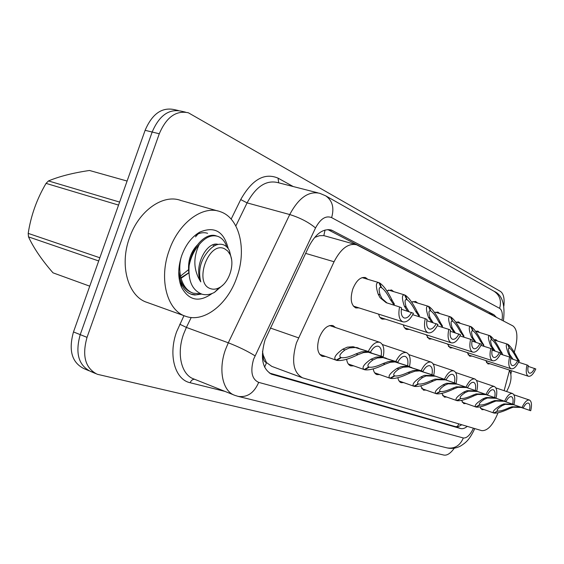 <?xml version="1.0" encoding="UTF-8"?>
<svg xmlns="http://www.w3.org/2000/svg" width="564" height="564" viewBox="0 0 564 564"><rect width="100%" height="100%" fill="white"/><g stroke="black" fill="none" stroke-linecap="round" stroke-linejoin="round"><path stroke-width="0.85" d="M386.841 290.834L391.536 289.988L393.757 291.651M411.635 302.078L415.612 301.451L417.663 303.037M434.562 312.512L437.911 312.075L439.807 313.577M455.818 322.22L458.617 321.938L460.379 323.369M489.637 335.622L475.607 331.272L477.898 331.117L479.541 332.492M494.008 339.761L495.897 339.697L497.427 341.001M359.042 307.916L355.785 307.923C350.998 305.166 349.983 298.92 352.733 289.184C356.236 280.597 360.474 276.72 365.458 277.566L367.862 279.321M325.604 356.455L322.319 356.385C317.476 353.677 316.425 347.53 319.168 337.942C322.946 328.819 327.543 324.702 332.957 325.59L335.545 327.529M514.283 352.232L515.32 348.326C518.041 336.659 517.223 329.179 512.859 325.872L356.596 244.79C348.397 242.95 340.882 248.604 334.057 261.752L296.417 342.94C291.25 361.115 293.301 372.748 302.579 377.838L481.705 430.628C487.564 431.037 492.999 425.094 498.026 412.806M262.5 351.393L263.212 355.137C262.986 359.233 264.086 361.757 266.511 362.694L264.601 367.185M266.511 362.694L263.212 355.137M355.595 244.508L323.835 235.618L319.52 235.689L314.79 237.388M266.814 362.786L271.799 366.389L302.241 377.711M504.124 390.683L509.553 370.125M385.219 319.076L382.209 319.118L381.151 318.575L379.671 316.989L378.486 314.092M409.394 329.383L406.609 329.454L405.65 328.96L404.092 327.127L403.246 324.836M431.798 338.936L429.211 339.034L426.158 334.762M452.61 347.812L450.199 347.925L447.421 343.969M472.005 356.074L469.749 356.208L467.218 352.535M490.116 363.794L488.001 363.942L485.682 360.516M353.741 365.888L350.709 365.86C348.517 365.021 347.156 362.828 346.62 359.289M379.692 374.581L376.872 374.595C374.975 373.876 373.763 371.979 373.234 368.905M403.69 382.625L401.067 382.667L400.095 382.152L398.572 380.192L397.824 377.739M425.947 390.091L423.501 390.161L420.603 385.882M446.66 397.028L444.369 397.119L441.781 393.418M465.97 403.5L463.819 403.62L461.507 400.405M484.018 409.556L482.001 409.683L479.929 406.905M454.302 448.168C450.629 453.294 447.181 455.599 443.967 455.092L97.262 374.263C85.263 368.193 81.85 355.891 87.032 337.357L159.288 133.76L152.167 132.032C159.21 115.557 168.904 108.605 181.241 111.178C168.904 108.605 159.21 115.557 152.167 132.032L80.229 334.635L152.167 132.032L145.117 130.319C152.139 113.921 161.833 107.019 174.213 109.599L178.344 110.523M92.447 371.986L90.557 371.422C78.523 365.345 75.082 353.085 80.229 334.635C75.082 353.085 78.523 365.345 90.557 371.422L95.668 373.587M88.964 370.745L83.916 368.616C71.847 362.525 68.371 350.3 73.489 331.935L145.117 130.319M496.419 317.328L493.965 314.775L331.526 230.112C323.179 228.216 315.621 233.7 308.853 246.56L265.101 339.725C260.032 357.604 262.26 369.117 271.777 374.256L460.64 428.534C462.621 429.056 464.835 428.337 467.274 426.377M159.288 133.76C166.352 117.199 176.038 110.206 188.341 112.772L500.43 291.398C503.539 293.576 504.681 298.469 503.871 306.076M461.775 424.755L458.447 426.546L455.451 426.624L269.331 373.023M327.804 229.583L489.39 313.676M340.748 357.442L341.298 357.632C344.604 358.182 349.497 356.934 355.976 353.889L361.461 351.851L366.248 351.499L381.13 356.152C381.969 350.864 381.088 347.572 378.479 346.289C375.709 345.661 373.015 347.643 370.407 352.239L355.271 347.502L349.398 347.932L344.928 349.976C340.085 353.684 338.71 356.18 340.797 357.463L336.095 360.163C333.105 358.274 335.326 354.622 342.757 349.208L347.283 347.17L353.113 346.719L368.278 351.464C371.895 344.512 375.737 341.467 379.798 342.32C383.576 344.273 384.704 349.13 383.175 356.899L368.327 352.246L363.491 352.585L358.062 354.629C348.756 359.205 341.664 361.122 336.778 360.396L319.668 354.354M341.298 357.632L336.778 360.396M383.175 356.899L381.13 356.152M370.407 352.239L368.278 351.464M401.342 309.234L413.447 313.274C410.155 319.753 406.623 322.601 402.844 321.832C399.136 319.908 398.043 314.945 399.58 306.957L386.157 302.671L380.023 297.658L378.134 294.07C375.568 285.87 375.835 282.063 378.93 282.634L381.01 287.457C378.853 287.013 378.564 289.522 380.15 294.993L381.983 298.553L387.094 303.037M379.107 282.811L379.685 282.98C383.668 285.701 387.884 291.574 392.318 300.591L394.455 304.236M394.201 305.293L390.387 299.703C387.221 293.513 384.274 289.515 381.546 287.703L380.362 287.344M411.544 312.407C409.168 316.679 406.693 318.526 404.127 317.948C401.561 316.672 400.701 313.309 401.561 307.859L399.58 306.957M379.685 282.98L381.546 287.703M348.277 363.956L364.147 369.561C361.454 367.806 363.731 364.351 370.985 359.212L376.082 357.125L381.045 356.878L395.808 361.51C399.227 354.834 402.809 351.873 406.545 352.634C410 354.446 410.98 359.071 409.485 366.501L395.026 361.954L390.316 362.257L385.057 364.203C376.082 368.567 369.321 370.428 364.781 369.78L364.161 369.554M368.666 366.967L369.166 367.15C372.24 367.636 376.893 366.424 383.132 363.519L388.448 361.58L393.108 361.27L407.603 365.817C408.442 360.756 407.666 357.632 405.276 356.441C402.724 355.877 400.221 357.802 397.761 362.222L383.026 357.597L377.323 357.985L372.98 359.924C368.243 363.435 366.819 365.796 368.708 366.988L364.147 369.561M369.166 367.15L364.781 369.78M409.485 366.501L407.603 365.817M397.761 362.222L395.808 361.51M374.644 372.804L389.992 378.218C387.553 376.576 389.872 373.312 396.957 368.419L401.23 366.586L406.729 366.226L421.104 370.738C424.339 364.316 427.688 361.439 431.136 362.123C434.315 363.815 435.175 368.221 433.702 375.335L419.616 370.901L415.034 371.168L409.936 373.015C401.265 377.196 394.814 379.001 390.577 378.416L390.006 378.211M394.37 375.744L394.835 375.906C397.698 376.343 402.139 375.173 408.16 372.388L413.313 370.548L417.853 370.266L431.968 374.707C432.799 369.864 432.116 366.882 429.923 365.775C427.568 365.268 425.228 367.143 422.894 371.394L408.555 366.882L403.02 367.227L398.797 369.067C394.158 372.416 392.699 374.651 394.412 375.758L389.992 378.218M394.835 375.906L390.577 378.416M433.702 375.335L431.968 374.707M422.894 371.394L421.104 370.738M399.016 380.975L413.87 386.22C411.657 384.683 414.011 381.581 420.92 376.914L424.431 375.342L433.667 375.561L444.425 379.248C447.499 373.058 450.636 370.266 453.837 370.879C456.769 372.459 457.51 376.667 456.072 383.499L445.461 379.861L436.606 379.713L432.933 381.172C424.551 385.177 418.375 386.925 414.413 386.403L413.884 386.213M418.128 383.851L418.551 383.999C421.23 384.401 425.475 383.259 431.291 380.587L435.013 379.142L443.84 379.269L454.471 382.914C455.289 378.268 454.69 375.427 452.666 374.39C450.481 373.932 448.288 375.751 446.082 379.854L435.345 376.174L426.088 375.934L422.626 377.52C418.093 380.707 416.606 382.829 418.157 383.865L413.87 386.22M418.551 383.999L414.413 386.403M456.072 383.499L454.471 382.914M446.082 379.854L444.425 379.248M440.139 391.367L440.54 391.508C443.043 391.86 447.111 390.76 452.73 388.187L456.346 386.805L464.94 386.96L475.304 390.521C476.122 386.051 475.593 383.337 473.718 382.364C471.694 381.948 469.629 383.724 467.535 387.679L457.066 384.091L448.063 383.83L444.693 385.339C440.258 388.392 438.75 390.401 440.167 391.381L436.007 393.637C433.991 392.191 436.36 389.245 443.114 384.782L446.526 383.28L455.508 383.527L465.991 387.123C468.924 381.144 471.878 378.437 474.846 378.987C477.553 380.467 478.201 384.493 476.791 391.064L466.449 387.51L457.82 387.341L454.253 388.73C446.145 392.579 440.23 394.271 436.508 393.806L421.611 388.561M440.54 391.508L436.508 393.806M476.791 391.064L475.304 390.521M467.535 387.679L465.991 387.123M426.821 320.697L437.967 324.434C434.844 330.673 431.538 333.451 428.048 332.76C424.65 330.969 423.698 326.253 425.214 318.625L412.982 314.775M407.511 311.152L404.303 306.104C401.709 298.166 401.829 294.45 404.67 294.951L406.707 299.597C404.726 299.202 404.543 301.655 406.158 306.957L408.971 311.603M404.818 295.099L405.347 295.261C409.048 297.813 413.052 303.432 417.367 312.118L419.454 315.628M419.454 316.834L415.583 311.293C412.517 305.343 409.718 301.514 407.187 299.822L406.129 299.498M436.212 323.63C433.963 327.754 431.65 329.552 429.289 329.031C426.927 327.846 426.18 324.652 427.033 319.457L425.214 318.625M405.347 295.261L407.187 299.822M431.721 322.227L428.421 317.201C425.813 309.502 425.806 305.871 428.421 306.308L430.41 310.799C428.591 310.447 428.499 312.844 430.135 317.99L433.053 322.643M437.819 325.921L448.803 329.369C447.322 336.666 448.147 341.157 451.278 342.827C454.506 343.448 457.601 340.748 460.576 334.727L450.284 331.258M428.541 306.442L429.028 306.597C432.475 308.994 436.296 314.381 440.491 322.756L442.529 326.147M442.754 327.465L438.841 321.995C435.866 316.256 433.201 312.59 430.847 310.997L429.902 310.708M458.955 333.987C456.819 337.963 454.654 339.718 452.462 339.246C450.298 338.146 449.635 335.108 450.481 330.13L448.803 329.369M429.028 306.597L430.847 310.997M454.083 332.457L450.721 327.458C448.098 319.992 447.992 316.446 450.396 316.827L452.349 321.163C450.664 320.853 450.65 323.193 452.307 328.192L455.31 332.838M459.984 335.94L470.595 339.288C469.142 346.289 469.861 350.568 472.745 352.133C475.748 352.69 478.66 350.061 481.494 344.244L471.962 341.023M450.502 316.947L450.953 317.088C454.168 319.351 457.82 324.519 461.902 332.605L463.89 335.89M464.313 337.3L460.372 331.9C457.482 326.366 454.936 322.848 452.744 321.346L451.898 321.085M479.992 343.561C477.962 347.41 475.924 349.116 473.894 348.693C471.892 347.657 471.314 344.759 472.153 339.993L470.595 339.288M450.953 317.088L452.744 321.346M236.809 277.389C227.793 304.193 204.034 323.137 185.612 316.27C167.17 310.715 158.554 279.187 169.172 250.444C178.605 222.681 202.871 205.021 220.087 211.62C239.637 217.753 246.99 249.76 236.809 277.389M185.612 316.27L147.056 302.396C128.268 296.678 119.131 265.722 129.508 237.768C138.695 210.746 163.066 193.769 180.656 200.417L217.803 210.971M181.037 278.299L188.157 273.378M212.142 293.463C199.064 302.748 188.827 300.633 181.446 287.132C177.752 277.841 177.857 267.28 181.763 255.464C185.782 244.677 191.704 236.936 199.529 232.248C214.355 225.882 223.922 231.339 228.237 248.632M178.739 271.714L181.114 283.459C182.912 287.746 185.45 290.968 188.728 293.132L191.908 294.493L194.791 295.014L201.616 294.077M180.057 283.114L181.305 285.567M190.745 294.098L196.018 294.838L201.334 293.985M511.47 370.745L510.921 374.115M127.097 181.051L89.493 170.476C73.073 172.887 59.403 176.37 48.483 180.938L119.624 202.074M181.107 257.438C177.075 273.237 182.426 289.748 193.283 293.188L201.186 293.936M226.735 246.877C225.24 242.019 222.611 238.65 218.839 236.774L217.873 236.386C211.712 234.504 205.55 237.148 199.395 244.332L199.155 244.621C192.937 257.91 193.473 270.332 200.763 281.873C197.844 269.994 200.742 259.32 209.47 249.866C214.066 245.051 218.613 243.317 223.104 244.663C225.783 245.573 227.898 247.582 229.442 250.677L231.508 259.158M178.823 273.343C180.494 283.452 184.893 289.917 192.014 292.751L193.41 293.231M217.02 236.133L216.569 235.999C206.41 231.797 191.739 246.158 189.144 265.651C190.801 257.431 194.136 250.423 199.155 244.621M207.615 233.306C203.174 231.91 198.606 232.939 193.91 236.386M224.528 248.759L227.694 250.98L230.07 254.498C235.132 264.403 229.005 283.008 219.107 287.76C216.09 289.318 213.213 289.607 210.485 288.641C193.332 283.488 208.454 240.617 224.528 248.759M223.09 284.876L214.475 292.363C210.21 294.648 206.05 295.261 202.011 294.197C192.268 290.347 187.981 280.837 189.144 265.651M53.016 272.835L89.746 286.174L53.016 272.835C41.87 260.067 33.699 248.075 28.503 236.88L28.2 233.376L99.842 257.762M118.56 205.084L46.065 183.378L48.483 180.938M98.707 260.956L28.503 236.88M46.065 183.378C36.871 198.937 30.914 215.603 28.2 233.376M180.903 277.77L188.82 272.764M215.307 245.368L214.475 244.409M180.508 276.099L188.468 269.733M213.798 246.172L212.952 244.839M197.174 245.185C190.301 252.524 187.53 261.823 188.877 273.082M218.127 244.423C207.115 240.765 193.311 266.018 200.763 281.873M509.37 370.837L510.173 371.859C512.041 377.26 510.85 383.816 506.585 391.515M474.084 395.759L472.66 395.258C467.225 397.726 463.326 398.804 460.964 398.48L456.579 400.525C454.739 399.171 457.122 396.358 463.721 392.086L467.041 390.648L475.783 390.915L486.006 394.426C488.798 388.652 491.582 386.016 494.353 386.509C496.863 387.905 497.427 391.761 496.045 398.085L485.956 394.624L477.553 394.426L474.084 395.759C466.224 399.467 460.548 401.103 457.051 400.687L442.613 395.604M472.66 395.258L476.171 393.926L484.561 394.116L494.663 397.585C495.467 393.284 495.002 390.683 493.26 389.766C491.371 389.393 489.432 391.113 487.43 394.948L477.236 391.444L468.465 391.162L465.187 392.607C460.851 395.526 459.329 397.444 460.626 398.36M460.964 398.48L457.051 400.687M496.045 398.085L494.663 397.585M487.43 394.948L486.006 394.426M479.661 404.853L480.006 404.973C482.227 405.269 485.971 404.226 491.244 401.843L494.649 400.567L502.827 400.771L512.683 404.162C513.48 400.017 513.071 397.521 511.456 396.661C509.694 396.316 507.854 397.994 505.95 401.702L496.003 398.283L487.465 397.987L484.264 399.368C480.02 402.167 478.498 404 479.682 404.867L475.755 406.947C474.07 405.671 476.453 402.985 482.897 398.882L486.14 397.507L494.649 397.789L504.618 401.216C507.29 395.632 509.919 393.066 512.507 393.517C514.84 394.828 515.334 398.529 513.973 404.628L504.138 401.251L495.939 401.032L492.569 402.308C484.948 405.883 479.485 407.476 476.192 407.095L462.191 402.174M480.006 404.973L476.192 407.095M513.973 404.628L512.683 404.162M505.95 401.702L504.618 401.216M509.835 408.435L508.594 407.991C503.49 410.296 499.88 411.311 497.786 411.043L493.662 412.947C492.118 411.741 494.501 409.168 500.797 405.227L503.955 403.909L512.253 404.205L521.975 407.553C524.534 402.146 527.023 399.643 529.448 400.052C531.626 401.286 532.049 404.853 530.717 410.74L521.115 407.441L513.12 407.201L509.835 408.435C502.439 411.875 497.187 413.426 494.071 413.088L480.486 408.308M508.594 407.991L511.915 406.771L519.895 406.996L529.511 410.303C530.294 406.306 529.934 403.902 528.426 403.091C526.776 402.774 525.042 404.416 523.216 408.005L513.515 404.67L505.196 404.353L502.073 405.685C497.927 408.371 496.398 410.127 497.49 410.937M497.786 411.043L494.071 413.088M530.717 410.74L529.511 410.303M523.216 408.005L521.975 407.553M474.817 341.925L471.391 336.969C468.776 329.714 468.578 326.253 470.799 326.584L472.71 330.779C471.151 330.511 471.208 332.795 472.865 337.646L475.945 342.285M480.965 345.358L490.786 348.474C489.362 355.2 489.982 359.296 492.654 360.763C495.446 361.263 498.195 358.704 500.902 353.078L492.048 350.075M470.884 326.69L471.307 326.824C474.317 328.96 477.814 333.937 481.783 341.756L483.736 344.928M484.328 346.423L480.366 341.1C477.553 335.749 475.128 332.365 473.069 330.948L472.308 330.708M499.507 352.444C497.575 356.166 495.65 357.83 493.754 357.449C491.907 356.476 491.392 353.706 492.224 349.13L490.786 348.474M471.307 326.824L473.069 330.948M494.085 350.723L490.617 345.817C488.008 338.767 487.726 335.383 489.785 335.672L491.653 339.732C490.215 339.493 490.327 341.728 491.991 346.444L495.129 351.055M500.423 354.107L509.539 357.012C508.143 363.484 508.686 367.404 511.16 368.786C513.769 369.237 516.37 366.741 518.958 361.298L510.709 358.493M489.855 335.763L490.25 335.89C493.077 337.914 496.426 342.708 500.303 350.272L502.207 353.346M502.947 354.911L498.971 349.659C496.242 344.484 493.916 341.227 491.984 339.888L491.293 339.669M517.66 360.706C515.806 364.309 513.994 365.937 512.225 365.585C510.512 364.675 510.06 362.025 510.878 357.618L509.539 357.012M490.25 335.89L491.984 339.888M518.52 362.25L527.009 364.964C525.641 371.197 526.106 374.961 528.412 376.266C530.851 376.674 533.318 374.242 535.8 368.962L528.101 366.332M507.565 344.23L507.931 344.35C510.589 346.275 513.811 350.9 517.583 358.218L519.444 361.207M509.25 348.058L509.334 348.087C507.995 347.875 508.157 350.061 509.814 354.65L513 359.219M534.587 368.412C532.818 371.909 531.098 373.495 529.441 373.171C527.841 372.318 527.453 369.772 528.264 365.528L527.009 364.964M509.341 348.087L507.501 344.146C505.591 343.899 505.936 347.205 508.538 354.058L509.814 354.65M507.374 344.111L494.184 339.993L507.396 344.111M507.931 344.35L509.637 348.228L509.01 348.03M518.238 360.657L516.342 357.647C513.684 352.641 511.449 349.497 509.637 348.228M510.251 357.019L508.538 354.058M270.318 328.015L298.497 337.829M325.04 230.027L323.835 235.618M458.877 423.902L457.185 426.786M305.625 253.377L334.057 261.752M73.489 331.935L87.032 337.357M270.783 373.854L272.363 374.447M502.023 320.239C502.905 314.028 502.094 310.066 499.612 308.346L331.618 217.612C325.802 215.328 320.437 218.776 315.53 227.955L253.603 359.205C250.148 371.507 251.84 379.227 258.686 382.378L463.34 437.974C466.795 438.327 470.164 435.063 473.436 428.189M258.686 382.378C254.138 392.953 247.3 397.62 238.17 396.386L234.941 395.385C222.766 391.606 217.986 370.16 225.473 349.624L228.3 342.799L186.381 327.416L183.603 334.043C176.285 354.009 181.481 375.088 193.974 379.022L233.884 394.962M224.973 391.402L190.174 382.744C191.126 380.418 192.599 379.262 194.587 379.269M190.174 382.744C175.002 379.664 168.009 355.151 176.652 331.674L183.956 315.678M231.162 219.121L240.715 199.578C251.988 179.549 264.431 172.401 278.038 178.132L293.195 186.536M254.998 355.813C247.462 351.111 238.565 346.775 228.3 342.799L289.734 214.546L247.088 202.878L235.844 225.945M315.53 227.955C308.684 222.251 300.09 217.782 289.734 214.546C298.666 197.823 308.705 190.759 319.851 193.346L325.682 195.821C332.443 200.537 334.424 207.799 331.618 217.612M317.899 192.853L277.558 182.539C266.102 179.867 255.943 186.642 247.088 202.878L240.715 199.578M191.21 317.504L186.381 327.416L179.782 324.208M278.729 182.842L278.038 178.132M499.612 308.346C501.664 300.894 499.824 295.219 494.106 291.306L325.682 195.821M474.768 428.584C469.319 440.244 465.751 442.634 460.703 445.934C456.368 448.281 451.82 448.937 447.083 447.901C454.577 449.007 459.998 445.701 463.34 437.974M328.868 229.597L332.964 230.725M488.635 313.189L493.965 314.775M455.451 426.624L460.64 428.534M358.782 348.263L356.631 347.48M344.928 349.976L342.757 349.208M358.062 354.629L355.976 353.889M371.69 352.972L369.624 352.218M390.387 299.703L392.318 300.591M378.134 294.07L380.15 294.993M386.439 358.351L384.465 357.625M372.98 359.924L370.985 359.212M385.057 364.203L383.132 363.519M398.304 362.673L396.4 361.982M411.875 367.622L410.056 366.96M398.797 369.067L396.957 368.419M409.936 373.015L408.16 372.388M422.81 371.606L421.061 370.964M435.345 376.174L433.667 375.561M422.626 377.52L420.92 376.914M432.933 381.172L431.291 380.587M445.461 379.861L443.84 379.269M457.066 384.091L455.508 383.527M444.693 385.339L443.114 384.782M454.253 388.73L452.73 388.187M466.449 387.51L464.94 386.96M415.583 311.293L417.367 312.118M404.303 306.104L406.158 306.957M438.841 321.995L440.491 322.756M428.421 317.201L430.135 317.99M460.372 331.9L461.902 332.605M450.721 327.458L452.307 328.192M477.236 391.444L475.783 390.915M465.187 392.607L463.721 392.086M485.956 394.624L484.561 394.116M496.003 398.283L494.649 397.789M484.264 399.368L482.897 398.882M492.569 402.308L491.244 401.843M504.138 401.251L502.827 400.771M513.515 404.67L512.253 404.205M502.073 405.685L500.797 405.227M521.115 407.441L519.895 406.996M480.366 341.1L481.783 341.756M471.391 336.969L472.865 337.646M498.971 349.659L500.303 350.272M490.617 345.817L491.991 346.444M516.342 357.647L517.583 358.218M365.458 277.566L365.098 277.453M271.347 374.094L271.777 374.256M185.45 112.123L181.241 111.178M503.398 320.958C505.407 304.722 502.312 294.838 494.106 291.306M238.17 396.386L447.083 447.901M330.426 229.809L331.526 230.112M379.798 342.32L329.602 325.548M402.844 321.832L353.332 306.097M378.648 282.55L362.109 277.601M406.545 352.634L382.385 344.541M431.136 362.123L408.851 354.643M453.837 370.879L433.208 363.942M474.846 378.987L455.705 372.536M428.048 332.76L379.953 317.391M404.43 294.873L388.455 290.051M451.278 342.827L404.529 327.825M428.217 306.252L412.77 301.55M472.745 352.133L427.286 337.483M450.227 316.771L435.274 312.188M195.504 236.866L199.529 232.248M181.114 283.459L181.446 287.132M230.07 254.498L229.442 250.677M219.107 287.76L214.475 292.363M510.173 371.859L509.532 370.224M494.353 386.509L476.538 380.496M512.507 393.517L495.883 387.898M529.448 400.052L513.903 394.793M492.654 360.763L448.415 346.451M470.658 326.542L456.163 322.072M511.16 368.786L468.099 354.805M489.665 335.629L475.607 331.272M528.412 376.266L486.464 362.603"/></g></svg>
